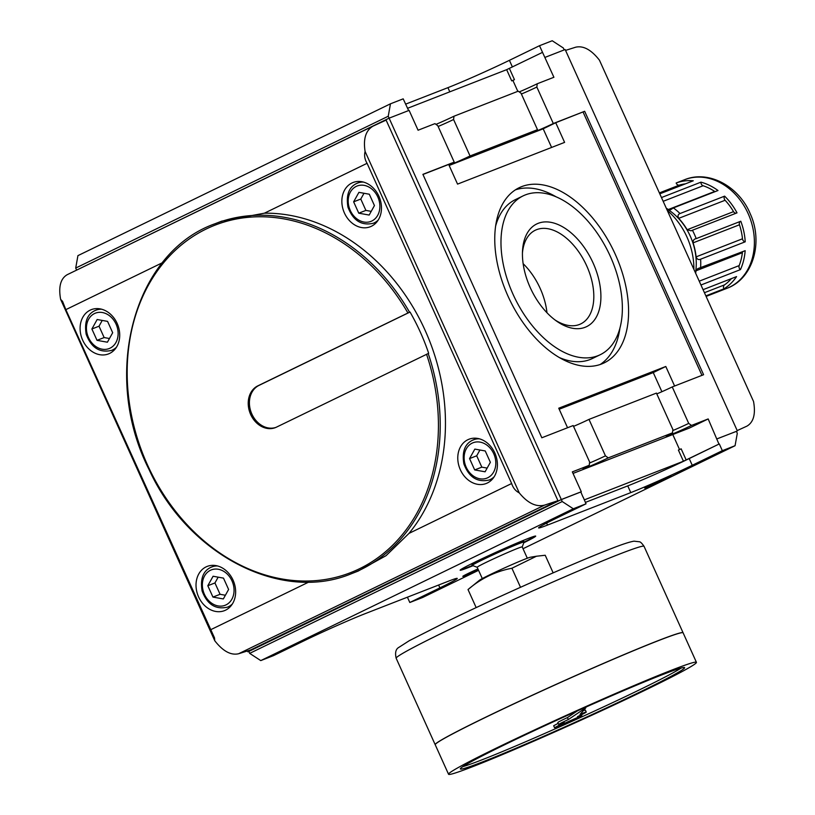 <?xml version="1.0" encoding="UTF-8"?>
<svg xmlns="http://www.w3.org/2000/svg" width="815" height="815" viewBox="0 0 815 815"><rect width="100%" height="100%" fill="white"/><g stroke="black" fill="none" stroke-linecap="round" stroke-linejoin="round"><path stroke-width="1.22" d="M523.138 263.693A52.058 30.726 -115.9 0 1 546.967 312.756M522.435 253.047A52.058 30.726 -115.9 0 1 535.282 230.238A52.058 30.726 -115.9 0 1 536.627 229.657A52.058 30.726 -115.9 0 1 586.199 264.763A52.058 30.726 -115.9 0 1 580.779 323.891A52.058 30.726 -115.9 0 1 554.913 319.887M538.206 223.32A57.07 33.68 -115.9 0 1 599.646 283.518A57.07 33.68 -115.9 0 1 556.533 321.079A57.07 33.68 -115.9 0 1 522.507 251.03A57.07 33.68 -115.9 0 1 538.206 223.32M525.369 194.897A88.285 52.099 -115.9 0 1 609.437 254.423A88.285 52.099 -115.9 0 1 600.248 354.708A88.285 52.099 -115.9 0 1 514.805 298.066A88.285 52.099 -115.9 0 1 523.098 195.885A88.285 52.099 -115.9 0 1 525.369 194.897M600.248 354.708L592.413 358.508A88.285 52.099 -115.9 0 1 559.406 357.581M495.591 226.213A88.285 52.099 -115.9 0 1 515.263 199.695L523.098 195.885M515.335 189.885A97.352 57.458 -115.9 0 1 556.105 196.822M619.92 328.18A97.352 57.458 -115.9 0 1 600.166 364.509M521.641 186.635A97.352 57.458 -115.9 0 1 614.347 252.283A97.352 57.458 -115.9 0 1 604.21 362.858A97.352 57.458 -115.9 0 1 509.996 300.399A97.352 57.458 -115.9 0 1 519.135 187.735A97.352 57.458 -115.9 0 1 521.641 186.635M672.772 430.575A14.344 0.55 155.7 0 0 688.706 423.393L672.243 386.931L703.59 374.717L584.65 111.288L553.303 123.513A14.344 0.55 -24.3 0 1 539.683 129.717A14.344 0.55 -24.3 0 1 532.317 132.499A14.344 0.55 -24.3 0 1 537.493 129.677L470.041 155.971A14.344 0.55 -24.3 0 1 456.42 162.175A14.344 0.55 -24.3 0 1 449.065 164.956A14.344 0.55 -24.3 0 1 454.23 162.134L422.893 174.349L541.832 437.777L573.169 425.552L589.632 462.013L589.225 465.304L572.334 471.885L581.299 491.74L561.321 499.534L388.246 116.239L390.466 103.811L403.191 98.849L408.621 110.555M449.136 165.476L543.187 128.811L555.728 122.719L584.65 111.288M583.082 112.052L701.96 375.348M543.187 128.811L551.602 147.444M422.944 174.481L448.678 164.447L457.551 184.109L564.601 142.38L555.728 122.719M559.202 409.242L653.253 372.577L661.892 391.709M567.556 427.743L558.744 408.213L665.794 366.485L674.606 386.015M653.253 372.577L665.794 366.485M573.027 473.423L689.347 428.079L708.174 418.941L691.517 425.43A17.268 0.662 -24.3 0 1 674.851 433.01A17.268 0.662 -24.3 0 1 666.263 436.219A17.268 0.662 -24.3 0 1 672.487 432.846L672.895 429.556L656.432 393.095L588.99 419.389A14.344 0.55 -24.3 0 1 573.536 426.367M672.243 386.931A14.344 0.55 -24.3 0 1 656.798 393.91M553.303 123.513L536.841 87.052A14.344 0.55 -24.3 0 1 521.396 94.02M537.493 129.677L521.029 93.216L518.218 91.178L453.996 116.219A17.268 0.662 -24.3 0 1 435.974 124.369M536.841 87.052L537.248 83.762A17.268 0.662 -24.3 0 1 519.236 91.912M470.041 155.971L453.578 119.51A14.344 0.55 -24.3 0 1 438.134 126.478M454.23 162.134L437.767 125.673L434.955 123.636L418.075 130.227L409.11 110.371L389.122 118.155L75.703 270.57M453.578 119.51L453.996 116.219M589.51 463.032A14.344 0.55 155.7 0 0 605.453 455.85L588.99 419.389M672.487 432.846L608.255 457.887A17.268 0.662 -24.3 0 1 591.598 465.467A17.268 0.662 -24.3 0 1 583.01 468.676A17.268 0.662 -24.3 0 1 589.225 465.304M608.255 457.887L605.453 455.85M691.517 425.43L688.706 423.393M668.32 476.999A14.466 0.55 -24.3 0 1 671 476.154A14.466 0.55 -24.3 0 1 658.051 482.612A14.466 0.55 -24.3 0 1 644.634 488.053A14.466 0.55 -24.3 0 1 653.508 483.468A14.466 0.55 -24.3 0 1 668.32 476.999M478.395 569.94A14.466 0.55 -24.3 0 1 462.818 576.378A14.466 0.55 -24.3 0 1 477.947 568.941M471.865 564.408A28.403 1.09 -24.3 0 1 489.754 555.229A28.403 1.09 -24.3 0 1 518.371 542.749A28.403 1.09 -24.3 0 1 523.597 541.048M535.261 536.066A41.443 1.589 -24.3 0 1 524.025 542.169M472.425 565.478A41.443 1.589 -24.3 0 1 460.414 569.858M473.016 565.702A41.443 1.589 -24.3 0 1 460.149 570.215A41.443 1.589 -24.3 0 1 485.567 557.073A41.443 1.589 -24.3 0 1 528.018 538.542A41.443 1.589 -24.3 0 1 535.7 536.107A41.443 1.589 -24.3 0 1 523.8 542.759M449.809 91.83L447.924 87.653A48.136 1.844 155.7 0 0 509.406 60.33L539.499 45.711L553.905 77.272L537.248 83.762M517.82 91.341L512.89 80.41L511.708 80.879L506.645 69.672L542.158 52.537M511.708 80.879L514.459 79.656L509.395 68.45M506.645 69.672L407.592 108.283M512.89 80.41L514.459 79.656M584.274 499.89L683.439 461.229L718.952 444.094L708.174 418.941M686.199 460.006L681.157 448.841L678.396 450.063L683.439 461.229M679.567 449.574L672.783 434.538M583.01 497.099L580.83 491.975L581.299 491.74M580.83 491.975L561.331 499.575L248.789 651.399L249.675 653.365L260.769 660.598L273.504 655.637L303.598 641.018A48.136 1.844 -24.3 0 1 365.069 613.695L448.332 581.238A48.136 1.844 -24.3 0 1 457.246 578.416A48.136 1.844 -24.3 0 1 439.906 587.88L438.613 585.027M478.568 570.317L422.537 597.538L409.813 602.499L439.906 587.88M409.813 602.499L407.408 597.191M583.122 497.048L586.036 503.813L555.942 518.432A48.136 1.844 -24.3 0 0 538.603 527.906A48.136 1.844 -24.3 0 0 547.517 525.074L630.779 492.617L627.744 485.893A48.136 1.844 155.7 0 0 689.215 458.57L718.952 444.094M585.404 502.397L627.744 485.893M716.66 439.02L736.414 431.329L737.3 433.295L735.069 445.713L722.345 450.675L692.251 465.294A48.136 1.844 -24.3 0 1 630.779 492.617M722.345 450.675L719.309 443.951M447.924 87.653L405.585 104.157M225.388 595.256L220.07 594.298L214.946 582.949L218.165 577.163M213.082 576.246L223.483 578.12L228.608 589.469L223.33 598.943L212.939 597.079L207.815 585.73L213.082 576.246M214.946 582.949L207.815 585.73M220.07 594.298L212.939 597.079M487.146 468.095L481.828 467.148L476.704 455.799L479.923 450.002M474.839 449.096L485.241 450.96L490.365 462.309L485.088 471.793L474.687 469.929L469.562 458.58L474.839 449.096M476.704 455.799L469.562 458.58M481.828 467.148L474.687 469.929M371.222 211.36L365.904 210.402L360.78 199.054L363.999 193.267M358.916 192.35L369.317 194.225L374.442 205.574L369.164 215.058L358.763 213.184L353.639 201.835L358.916 192.35M360.78 199.054L353.639 201.835M365.904 210.402L358.763 213.184M109.465 338.51L104.147 337.563L99.023 326.204L102.242 320.417M97.158 319.511L107.56 321.375L112.684 332.724L107.407 342.208L97.016 340.344L91.891 328.995L97.158 319.511M99.023 326.204L91.891 328.995M104.147 337.563L97.016 340.344M206.063 566.904A23.747 19.142 -111.3 0 0 198.279 596.193A23.747 19.142 -111.3 0 0 224.451 610.649A23.747 19.142 -111.3 0 0 233.671 581.574A23.747 19.142 -111.3 0 0 207.204 566.405A23.747 19.142 -111.3 0 0 206.063 566.904M90.149 310.158A23.747 19.142 -111.3 0 0 82.356 339.458A23.747 19.142 -111.3 0 0 108.527 353.904A23.747 19.142 -111.3 0 0 117.747 324.828A23.747 19.142 -111.3 0 0 91.28 309.659A23.747 19.142 -111.3 0 0 90.149 310.158M467.82 439.743A23.747 19.142 -111.3 0 0 460.037 469.043A23.747 19.142 -111.3 0 0 486.209 483.499A23.747 19.142 -111.3 0 0 495.428 454.413A23.747 19.142 -111.3 0 0 468.961 439.244A23.747 19.142 -111.3 0 0 467.82 439.743M351.897 183.008A23.747 19.142 -111.3 0 0 344.113 212.297A23.747 19.142 -111.3 0 0 370.285 226.753A23.747 19.142 -111.3 0 0 379.505 197.678A23.747 19.142 -111.3 0 0 353.038 182.509A23.747 19.142 -111.3 0 0 351.897 183.008M275.949 427.386A22.667 18.276 68.7 0 1 251.417 413.001A22.667 18.276 68.7 0 1 258.997 385.403L410.037 312.033A187.796 151.427 68.7 0 1 428.68 353.313L276.448 427.152A22.667 18.276 68.7 0 1 275.358 427.63A22.667 18.276 68.7 0 1 250.378 413.826A22.667 18.276 68.7 0 1 257.805 385.872L409.558 312.216A187.796 151.427 -111.3 0 0 259.18 215.221A187.796 151.427 -111.3 0 0 215.303 223.646C133.691 252.141 100.846 374.778 149.125 469.685C188.143 555.086 281.613 603.141 351.723 573.587A187.796 151.427 -111.3 0 0 428.201 353.506M351.723 573.587L358.142 571.081L386.045 555.677L408.998 533.387L511.647 483.519C513.104 487.951 515.63 491.058 519.236 492.851L365.1 151.478C364.071 155.41 364.723 159.353 367.076 163.316L511.647 483.519M238.591 653.752L544.532 505.127L557.949 500.695L250.857 649.871L238.591 653.752C230.859 655.515 222.923 651.185 214.773 640.753L214.518 637.911L65.842 309.639L162.47 262.705M544.532 505.127C536.107 507.236 527.672 503.15 519.236 492.851M214.773 640.753L60.636 299.38L62.541 301.316L65.842 309.639M408.998 533.387A187.796 151.427 68.7 0 0 425.114 330.34A187.796 151.427 68.7 0 0 264.417 213.184L221.721 221.15L215.303 223.646M365.1 151.478C363.113 138.805 365.782 130.349 373.117 126.091L386.106 120.1L557.949 500.695M67.4 274.604L67.187 274.706C60.544 278.618 58.354 286.849 60.636 299.38M565.549 50.398L575.635 47.209C583.357 45.436 591.303 49.766 599.453 60.198L753.529 401.438C755.8 413.969 753.61 422.201 746.968 426.113L737.208 430.585M740.611 221.303A3.026 2.435 68.7 0 0 739.47 224.777L693.086 242.86C692.944 240.415 693.983 238.999 696.193 238.622A58.283 46.995 -111.3 0 0 692.414 230.238L691.079 230.808L687.147 229.728A55.257 44.56 68.7 0 0 678.712 218.349C677.479 216.036 677.917 214.437 680.016 213.54A58.283 46.995 -111.3 0 0 673.394 207.907L670.562 209.75L668.331 209.516A55.257 44.56 68.7 0 0 666.293 208.233M695.888 238.744L740.794 221.232A58.283 46.995 68.7 0 1 745.226 241.8A3.026 2.435 68.7 0 1 742.485 238.785L696.102 256.868A55.257 44.56 68.7 0 0 693.086 242.86M739.47 224.777A55.257 44.56 68.7 0 1 742.485 238.785M745.226 241.8L700.625 259.19C698.526 260.077 697.019 259.302 696.102 256.868M739.174 265.598A55.257 44.56 68.7 0 0 742.384 252.711L696 270.794L697.63 268.716L745.165 250.684A58.283 46.995 68.7 0 1 740.448 269.612A3.026 2.435 68.7 0 1 739.174 265.598L699.219 281.175M740.448 269.612L700.951 285.005M696 270.794A55.257 44.56 68.7 0 1 695.643 273.239M742.384 252.711A3.026 2.435 68.7 0 1 742.74 251.631M736.24 213.153A3.026 2.435 68.7 0 1 733.531 211.645A55.257 44.56 68.7 0 0 725.095 200.266A3.026 2.435 68.7 0 1 724.616 196.15L680.016 213.54M724.616 196.15A58.283 46.995 68.7 0 1 737.015 212.858L692.414 230.238M731.401 278.628A55.257 44.56 68.7 0 1 724.484 284.893L704.435 292.707M703.06 289.671L736.556 276.611A58.283 46.995 68.7 0 1 723.954 288.826A3.026 2.435 68.7 0 1 724.484 284.893M723.954 288.826L705.861 295.876M715.091 191.647A3.026 2.435 68.7 0 1 714.714 191.433A55.257 44.56 68.7 0 0 703.121 185.749A3.026 2.435 68.7 0 1 700.961 182.153A58.283 46.995 68.7 0 1 717.995 190.516L673.394 207.907M700.961 182.153L661.464 197.556M685.395 183.854A55.257 44.56 68.7 0 0 679.425 185.097A3.026 2.435 68.7 0 1 676.165 182.998A58.283 46.995 68.7 0 1 693.28 180.777L659.793 193.838M676.165 182.998L684.59 179.718A58.283 46.995 -111.3 0 1 749.545 216.943A58.283 46.995 -111.3 0 1 726.929 288.316C753.04 278.842 763.441 242.452 750.289 213.907C739.113 186.492 708.734 169.703 684.59 179.718M586.036 503.813L573.312 508.774L562.218 501.541L561.331 499.575M736.424 431.359L717.139 438.796M248.809 651.44L561.321 499.534M539.499 45.711L552.224 40.75L563.328 47.983L564.194 49.909M76.569 269.989L75.703 268.064L77.924 255.635L390.466 103.811M544.94 57.417L565.162 49.532L737.351 430.911M247.842 651.817L247.454 650.951M693.901 269.378A64.752 52.221 -111.3 0 0 667.291 210.453M75.703 268.064L388.246 116.239M249.675 653.365L562.218 501.541M260.769 660.598L573.312 508.774M523.026 548.719L735.069 445.713M553.151 572.853L545.215 555.26L536.464 556.227L511.912 568.249C495.51 571.376 480.881 578.487 468.024 589.561L479.454 580.26A28.281 1.09 -24.3 0 1 498.362 570.734A28.281 1.09 -24.3 0 1 525.553 558.907A28.281 1.09 -24.3 0 1 530.463 557.226L536.464 556.227M476.174 607.613L468.024 589.561M520.51 587.289L511.912 568.249M477.213 567.281A24.705 0.947 -24.3 0 1 477.183 567.26A24.705 0.947 -24.3 0 1 492.331 559.426A24.705 0.947 -24.3 0 1 517.637 548.373A24.705 0.947 -24.3 0 1 522.211 546.926L527.325 558.234M477.193 567.271L472.333 565.437A28.403 1.09 -24.3 0 1 472.293 565.406A28.403 1.09 -24.3 0 1 489.713 556.411A28.403 1.09 -24.3 0 1 518.798 543.707A28.403 1.09 -24.3 0 1 524.065 542.036A28.403 1.09 -24.3 0 1 524.065 542.087L522.221 546.936M681.218 668.015A123.034 4.727 -24.3 0 1 573.536 720.623A123.034 4.727 -24.3 0 1 462.869 766.599M583.214 710.741A15.108 0.581 -24.3 0 1 585.364 710.11L586.25 712.076A15.108 0.581 155.7 0 0 580.025 714.358L585.842 707.766L568.33 719.553A15.108 0.581 155.7 0 0 558.713 724.504A15.108 0.581 155.7 0 0 564.214 722.528L554.567 727.724L581.849 715.59L581.462 714.724M558.183 723.333L553.67 725.758L554.567 727.724M577.346 710.914L567.434 717.587A15.108 0.581 155.7 0 0 557.827 722.538L558.713 724.504M396.172 658.265C394.878 652.693 395.784 649.056 398.912 647.344L409.324 640.672L451.062 619.522C499.941 595.877 574.076 563.022 609.457 549.341C621.346 544.603 629.547 541.883 634.05 541.17L639.266 541.761C640.315 541.71 641.914 543.228 644.054 546.345A135.993 5.216 -24.3 0 0 618.86 554.332A135.993 5.216 -24.3 0 0 479.566 615.162A135.993 5.216 -24.3 0 0 396.172 658.265L435.19 744.686A135.993 5.216 -24.3 0 1 435.19 744.686A135.993 5.216 -24.3 0 1 518.585 701.583A135.993 5.216 -24.3 0 1 657.878 640.753A135.993 5.216 -24.3 0 1 683.072 632.766A135.993 5.216 -24.3 0 1 683.092 632.807M435.261 744.482A135.901 5.216 -24.3 0 1 520.388 700.757A135.901 5.216 -24.3 0 1 657.817 640.784A135.901 5.216 -24.3 0 1 682.878 632.674M448.545 774.25L435.23 744.757A135.993 5.216 -24.3 0 1 518.625 701.664A135.993 5.216 -24.3 0 1 657.919 640.834A135.993 5.216 -24.3 0 1 683.113 632.837L696.428 662.33A135.993 5.216 -24.3 0 1 574.636 723.048A135.993 5.216 -24.3 0 1 448.545 774.25A135.993 5.216 -24.3 0 1 531.94 731.157A135.993 5.216 -24.3 0 1 671.234 670.317A135.993 5.216 -24.3 0 1 696.428 662.33M661.821 674.891A123.034 4.727 -24.3 0 1 684.62 667.658A123.034 4.727 -24.3 0 1 574.432 722.589A123.034 4.727 -24.3 0 1 460.343 768.922A123.034 4.727 -24.3 0 1 535.801 729.924A123.034 4.727 -24.3 0 1 661.821 674.891M581.849 715.59L577.478 716.63A15.108 0.581 155.7 0 0 586.25 712.076M568.33 719.553L567.434 717.587M585.842 707.766L585.608 707.226M692.251 465.294L689.215 458.57M547.517 525.074L546.62 523.087M512.411 66.983L509.406 60.33M231.103 605.739L227.477 607.155A21.587 17.41 -111.3 0 0 232.387 603.935M217.585 565.967A21.587 17.41 -111.3 0 0 211.798 566.934A21.587 17.41 -111.3 0 0 210.759 567.383M210.402 570.296A19 15.322 -111.3 0 0 210.168 602.051A19 15.322 -111.3 0 0 234.058 590.447A19 15.322 -111.3 0 0 210.402 570.296M115.18 349.003L111.553 350.409A21.587 17.41 -111.3 0 0 116.463 347.2M101.661 309.231A21.587 17.41 -111.3 0 0 95.875 310.189A21.587 17.41 -111.3 0 0 94.835 310.647M94.479 313.561A19 15.322 -111.3 0 0 94.245 345.315A19 15.322 -111.3 0 0 118.134 333.702A19 15.322 -111.3 0 0 94.479 313.561M492.861 478.588L489.234 479.994A21.587 17.41 -111.3 0 0 494.145 476.785M479.342 438.816A21.587 17.41 -111.3 0 0 473.556 439.774A21.587 17.41 -111.3 0 0 472.517 440.232M472.15 443.146A19 15.322 -111.3 0 0 471.926 474.901A19 15.322 -111.3 0 0 495.815 463.287A19 15.322 -111.3 0 0 472.15 443.146M376.938 221.843L373.311 223.259A21.587 17.41 -111.3 0 0 378.221 220.05M363.419 182.081A21.587 17.41 -111.3 0 0 357.632 183.039A21.587 17.41 -111.3 0 0 356.593 183.487M356.226 186.401A19 15.322 -111.3 0 0 356.002 218.155A19 15.322 -111.3 0 0 379.892 206.552A19 15.322 -111.3 0 0 356.226 186.401M258.997 385.403L257.805 385.872M407.897 312.96A186.503 150.388 -111.3 0 0 145.579 290.548A186.503 150.388 -111.3 0 0 275.185 577.601A186.503 150.388 -111.3 0 0 426.54 354.24M210.423 629.842L308.854 582.032M264.417 213.184L367.076 163.316M725.095 200.266L678.712 218.349M733.531 211.645L687.147 229.728M703.121 185.749L663.166 201.315M679.425 185.097L659.376 192.911M714.714 191.433L668.331 209.516M700.564 268.074A58.283 46.995 -111.3 0 0 700.625 259.19M695.501 272.933A55.043 44.387 -111.3 0 0 666.436 208.548M227.477 607.155C215.629 609.844 207.173 604.465 202.11 590.997C200.154 579.037 203.017 571.172 210.698 567.413L215.425 565.518M111.553 350.409C99.705 353.109 91.249 347.72 86.186 334.262C84.23 322.292 87.093 314.437 94.774 310.668L99.501 308.773M489.234 479.994C477.386 482.694 468.931 477.305 463.867 463.847C461.911 451.877 464.774 444.022 472.445 440.263L477.183 438.368M373.311 223.259C361.463 225.949 353.007 220.57 347.944 207.102C345.988 195.142 348.851 187.277 356.522 183.518L361.259 181.623M373.117 126.091L67.187 274.706M706.116 296.426L726.929 288.316M477.183 567.26L482.297 578.568M471.865 564.449L472.293 565.406M523.627 541.079L524.065 542.036M644.054 546.345L683.072 632.766"/></g></svg>

